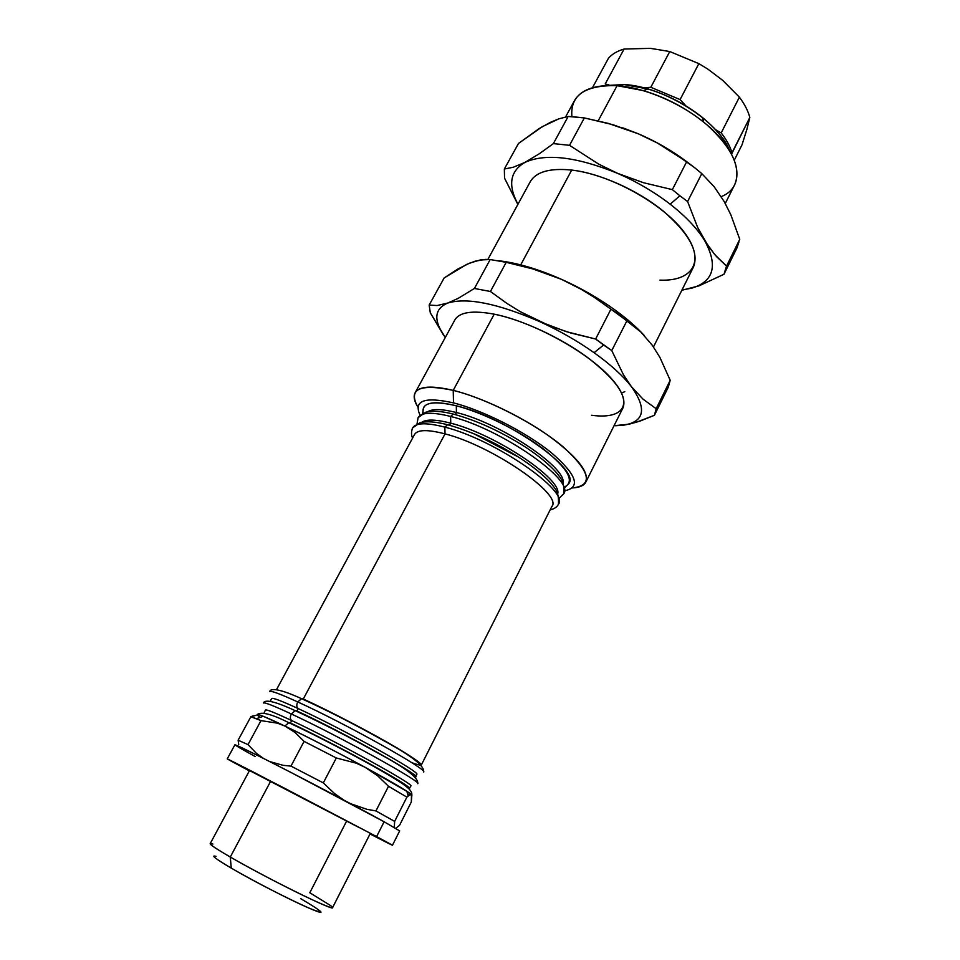<?xml version="1.0" encoding="UTF-8"?>
<svg xmlns="http://www.w3.org/2000/svg" width="960" height="960" viewBox="0 0 960 960"><rect width="100%" height="100%" fill="white"/><g stroke="black" fill="none" stroke-linecap="round" stroke-linejoin="round"><path stroke-width="1.44" d="M297.732 701.94C345.804 723.756 429.444 770.568 423.552 771.996C429.444 770.568 345.804 723.756 297.732 701.94L301.584 698.7L297.732 701.94C279.996 693.852 270.636 690.384 269.652 691.548C270.636 690.384 279.996 693.852 297.732 701.94C296.352 704.964 296.496 707.172 298.164 708.576C296.496 707.172 296.352 704.964 297.732 701.94M411.744 762.648C427.86 768.516 423.072 763.68 397.356 748.128C371.88 733.068 329.808 711.096 303.276 699.012L301.584 698.7L303.276 699.012L445.032 433.884L444.864 427.14C494.7 439.512 569.712 491.4 558.432 504.264C569.712 491.4 494.7 439.512 444.864 427.14L447.552 424.728L444.864 427.14C426.516 422.424 415.728 422.7 412.512 427.98C415.728 422.7 426.516 422.424 444.864 427.14L445.032 433.884C427.704 429.36 417.528 429.564 414.528 434.484L276.696 689.292M291.3 713.952C339.276 736.212 423.312 782.76 417.672 783.672C423.312 782.76 339.276 736.212 291.3 713.952L295.212 710.664L291.3 713.952C273.6 705.708 264.3 702.072 263.424 703.032C264.3 702.072 273.6 705.708 291.3 713.952C289.92 716.988 290.064 719.196 291.744 720.576C290.064 719.196 289.92 716.988 291.3 713.952M414.852 776.844C427.176 779.244 344.928 733.08 296.88 710.976L295.212 710.664L296.88 710.976L298.164 708.576C281.412 700.86 272.592 697.524 271.692 698.532L270.444 700.836M449.544 425.256L447.552 424.728L449.544 425.256M450.6 416.448C500.484 428.46 575.184 480.528 563.7 493.824C575.184 480.528 500.484 428.46 450.6 416.448L453.24 414.06L450.6 416.448C432.216 411.852 421.38 412.272 418.092 417.696C421.38 412.272 432.216 411.852 450.6 416.448L450.744 423.18C436.056 419.388 426.408 419.088 421.8 422.28C426.408 419.088 436.056 419.388 450.744 423.18L450.6 416.448M455.208 414.564L453.24 414.06L455.208 414.564M359.412 827.712L247.944 769.728L359.412 827.712M255.072 756.48C226.284 740.604 229.128 741.276 263.604 758.484C298.476 776.052 357.84 807.228 384.12 821.76L376.608 836.592L392.448 845.256L370.008 833.952C397.164 847.908 399.36 848.784 376.608 836.592L255.528 773.196C221.232 755.568 218.724 754.548 248.016 770.172L227.244 758.892L283.38 787.632L376.608 836.592L384.12 821.76L291.324 772.632C255.768 754.368 236.964 745.08 234.912 744.78L227.244 758.892M653.472 346.944L693.396 267.168C699.372 252.264 689.184 233.448 662.832 210.732C637.164 189.9 599.94 173.376 571.704 170.064L520.728 264.864L571.704 170.064C549.852 167.88 536.004 171.804 530.184 181.848L487.884 259.392M571.896 116.664C570.048 95.208 585.108 84.876 617.1 85.68L598.188 120.828L617.1 85.68C595.104 84.516 580.872 89.556 574.392 100.8L565.584 116.952M585.852 482.052C583.944 485.64 579.432 487.608 572.328 487.944C593.604 485.58 590.628 471.96 563.4 447.06C535.932 423.804 486.9 398.592 453.228 390.372C480.996 397.224 519.624 415.452 547.68 435.084C576.684 456.228 589.404 471.888 585.852 482.052L623.004 407.82C627.42 395.964 615.588 379.176 587.52 357.456C560.304 337.392 522.156 319.764 494.208 314.172L453.228 390.372L453.492 402.888C483.192 410.364 526.02 432.144 551.328 452.676C576.732 474.732 581.16 487.428 564.624 490.788C581.16 487.428 576.732 474.732 551.328 452.676C526.02 432.144 483.192 410.364 453.492 402.888C424.488 396.468 413.34 400.572 420.06 415.212C413.34 400.572 424.488 396.468 453.492 402.888L453.228 390.372C419.484 383.352 407.736 388.98 417.996 407.256C414.204 401.232 413.256 396.408 415.116 392.784C419.088 386.148 431.784 385.344 453.228 390.372L494.208 314.172C472.608 310.152 459.492 312.072 454.86 319.92L415.116 392.784M725.268 203.484L734.712 184.62C741.564 168.012 732.3 148.08 706.92 124.836C682.14 103.608 645.456 87.708 617.1 85.68L624.228 84.564L605.256 85.572L624.228 84.564L617.1 85.68L643.308 90.6C665.484 97.272 685.632 107.808 703.752 122.208C741.06 151.836 746.916 186.672 721.212 196.62M686.34 161.388C671.724 150.468 655.728 141.264 638.328 133.8L657.216 142.92L670.332 150.576L694.368 167.472L686.712 161.664L672.348 189.636L643.488 182.712L617.496 173.316C636.804 181.728 654.36 192.024 670.164 204.192L679.896 195.792L672.348 189.636L679.896 195.792L670.164 204.192C654.36 192.024 636.804 181.728 617.496 173.316C576.432 156.684 545.58 153.048 524.94 162.396C510 171.18 507.684 185.124 517.98 204.228C507.684 185.124 510 171.18 524.94 162.396C545.58 153.048 576.432 156.684 617.496 173.316L598.584 164.064L569.532 145.32L553.368 143.604L539.4 153.708L524.94 162.396L513.276 167.244L504.348 169.02L504.54 178.164L517.86 204.444L504.54 178.164L504.348 169.02L518.484 143.46L542.4 126.612L558.864 118.836L568.164 116.46L573.216 116.76L584.352 117.936L608.208 123.372L638.328 133.8C655.728 141.264 671.724 150.468 686.34 161.388M216.048 856.344C210.372 854.844 215.436 858.756 231.252 868.104L230.292 857.04C212.1 846.432 206.316 842.112 212.916 844.068M249.552 770.46L210.18 843.672C209.976 844.692 216.672 849.144 230.292 857.04L270.66 781.236L230.292 857.04C266.58 878.172 334.392 911.616 332.568 907.656L370.224 833.544M346.692 820.956L309.804 892.752L330.684 905.64C336.24 910.224 327.312 906.948 303.888 895.8C281.352 884.928 249.912 868.368 230.292 857.04L231.252 868.104C267.972 889.752 333.852 921.144 318.816 910.068M731.58 154.068L731.988 152.808C730.152 146.448 726.552 139.824 721.188 132.912L715.452 129.624L721.188 132.912C726.552 139.824 730.152 146.448 731.988 152.808L749.832 117.468L746.904 129.312L749.832 117.468C748.104 110.94 744.636 104.172 739.392 97.164C744.636 104.172 748.104 110.94 749.832 117.468L731.58 154.068M685.86 105.852L680.088 99.588L650.808 87.288L643.668 87.84L650.808 87.288L680.088 99.588L698.856 63.636L707.904 69.144L722.7 80.352L739.392 97.164L721.188 132.912L739.392 97.164L722.7 80.352L707.904 69.144L698.856 63.636L669.756 51.54L698.856 63.636L680.088 99.588L685.86 105.852M608.916 84.936L605.22 83.952L624.096 49.044L650.448 48.348L669.756 51.54L650.808 87.288L669.756 51.54L650.448 48.348L624.096 49.044C617.34 50.976 612.132 54.036 608.484 58.224C612.132 54.036 617.34 50.976 624.096 49.044L605.22 83.952L608.916 84.936M271.668 698.604C272.256 697.392 281.088 700.716 298.164 708.576L296.88 710.976L297.696 711.804L296.892 710.976M265.44 710.112C265.932 709.08 274.704 712.572 291.744 720.576C275.028 712.728 266.268 709.212 265.464 710.052L264.252 712.32M290.46 722.988L291.744 720.576L290.46 722.988L288.816 722.7L291.312 723.852L290.46 722.988C313.416 733.884 348.54 752.04 374.328 766.368C401.124 781.392 412.512 788.736 408.516 788.412M258.672 716.256L257.16 714.588C257.94 713.808 267.168 717.624 284.832 726.024L288.816 722.7L284.832 726.024C262.572 715.476 253.788 712.176 258.492 716.112M449.628 425.28L450.744 423.18C494.388 433.908 561.18 478.308 557.82 493.392C561.18 478.308 494.388 433.908 450.744 423.18L449.628 425.28M564.612 487.788L568.944 483.408C580.62 469.704 506.244 417.456 456.3 405.792L456.444 412.536L455.34 414.6L456.444 412.536C441.984 408.9 432.36 408.648 427.584 411.804C432.36 408.648 441.984 408.9 456.444 412.536L456.3 405.792C437.904 401.316 427.02 401.868 423.648 407.46L422.52 413.508M594.072 352.704L603.612 345.012L595.632 339.024L565.992 331.56L539.352 321.468C559.128 330.48 577.368 340.896 594.072 352.704C577.368 340.896 559.128 330.48 539.352 321.468C497.436 303.372 466.896 297.24 447.708 303.06C434.064 308.964 433.248 320.436 445.284 337.476C433.248 320.436 434.064 308.964 447.708 303.06L458.232 298.332L474.432 288.456L490.176 259.548L480.348 259.944L469.644 263.124L457.776 269.064L444.144 277.956L429.156 305.064L437.076 305.544L447.708 303.06L437.076 305.544L429.156 305.064L444.144 277.956L466.692 264.396L475.164 261.18L485.532 259.404L490.176 259.548L474.432 288.456L490.416 291.492L506.772 303.312L520.032 311.544L549.552 325.776L570.624 332.952L595.632 339.024L610.944 309.192L619.044 314.82L615.696 310.5C599.256 298.572 581.208 288.192 561.564 279.36L580.86 289.128L594.252 297.324L610.944 309.192L594.252 297.324L580.86 289.128L561.564 279.36C581.208 288.192 599.256 298.572 615.696 310.5C627.216 318.924 636.78 327.3 644.4 335.628C636.78 327.3 627.216 318.924 615.696 310.5L619.044 314.82L640.824 331.992L652.26 345.228L640.824 331.992L626.904 320.808L611.76 350.568L623.436 374.76L631.476 386.736C623.04 375.876 610.572 364.524 594.072 352.704C610.572 364.524 623.04 375.876 631.476 386.736L642.984 399.12L656.172 408.708L670.2 380.28L659.844 357.288L652.26 345.228L659.844 357.288L670.2 380.28L656.172 408.708L654.42 415.296L636.132 422.34L623.484 425.196C644.472 421.788 647.124 408.972 631.476 386.736L623.436 374.76L611.76 350.568L626.904 320.808L610.944 309.192L595.632 339.024L611.76 350.568L603.612 345.012L594.072 352.704M498 260.688C516.6 262.668 537.792 268.884 561.564 279.36L535.248 269.52L506.208 262.32L490.416 291.492L506.208 262.32L490.176 259.548L506.208 262.32L530.7 268.164L561.564 279.36C537.792 268.884 516.6 262.668 498 260.688M614.052 425.7L629.052 424.2L640.032 421.08L654.42 415.296L668.28 387.192L654.42 415.296L656.172 408.708L642.984 399.12L631.476 386.736C647.124 408.972 644.472 421.788 623.484 425.196L615.408 425.748M494.208 314.172C532.212 321.564 587.364 351.768 610.836 377.916C634.764 404.148 623.688 419.748 591.516 415.248M443.328 334.8L430.296 312.78L429.156 305.064L430.296 312.78L445.272 337.488M621.6 393L624.78 391.692M668.28 387.192L670.2 380.28L668.28 387.192M490.416 291.492L474.432 288.456L458.232 298.332L447.708 303.06C466.896 297.24 497.436 303.372 539.352 321.468L520.032 311.544L506.772 303.312L490.416 291.492M411.768 795.324C415.764 794.244 332.136 748.44 284.832 726.024C309.288 737.796 336.06 751.56 365.148 767.316C392.868 782.484 408.324 791.664 411.516 794.88L409.8 794.82L406.884 797.124L394.644 821.388L394.284 827.472L394.644 821.388L406.884 797.124L388.5 786.288L377.64 775.764L365.148 767.316L356.232 763.164L336.324 757.98L323.316 782.892L334.524 793.572L343.848 800.088L334.524 793.572L323.316 782.892L336.324 757.98L304.08 741.384L295.164 732.564L284.844 726.024C332.136 748.44 415.764 794.244 411.768 795.324M258.588 716.184L260.184 717.36L258.588 716.184C253.704 712.14 262.464 715.428 284.844 726.024L277.452 723.168L260.988 720.624L248.016 744.612L256.464 753.396L263.484 758.412L256.464 753.396L248.016 744.612L260.988 720.624L250.848 716.748L256.128 715.32M409.368 795.072L407.748 794.508M421.368 764.928L551.952 506.328C562.44 494.34 491.88 445.692 445.032 433.884L303.276 699.012L304.056 699.804L303.276 699.012M456.444 412.536C499.848 422.892 566.028 467.004 563.124 482.664C566.028 467.004 499.848 422.892 456.444 412.536M470.388 432.336C488.448 439.596 505.596 448.56 521.856 459.24M445.032 433.884C492.312 445.8 563.292 495 551.808 506.604M409.572 788.292L410.736 786C415.884 785.304 336.852 741.696 291.744 720.576C337.272 741.888 416.856 785.856 410.7 786.048M415.488 776.58L416.64 774.312C422.016 773.124 343.356 729.276 298.164 708.576C343.776 729.468 422.988 773.676 416.604 774.372M742.02 144.828L734.34 160.08L742.02 144.828L746.904 129.312L742.02 144.828M608.484 58.224L592.464 87.708L608.484 58.224M300.792 898.704C323.352 911.988 325.932 915.06 308.532 907.92C290.388 900.084 252.96 880.8 231.252 868.104M681.984 289.968L691.812 288.156C713.904 281.376 718.188 265.524 704.664 240.612C697.26 228.54 685.764 216.396 670.164 204.192C685.764 216.396 697.26 228.54 704.664 240.612C718.188 265.524 713.904 281.376 691.812 288.156L681.984 289.968M571.704 170.064C610.116 174.324 663.336 203.88 684.432 232.524C705.972 261.216 692.7 281.52 659.916 280.128M681.84 290.268L699.036 285.84L723.972 274.272L726.54 266.1L716.628 256.692L708.492 246.492L697.656 227.472L687.6 201.54L679.896 195.792L687.6 201.54L701.808 173.616L694.368 167.472L701.808 173.616L687.6 201.54L697.656 227.472L704.664 240.612L714.816 254.652L726.54 266.1L723.972 274.272L737.028 247.788L738.984 241.812L737.028 247.788L723.972 274.272L699.036 285.84L681.84 290.268M622.74 127.824L638.328 133.8L622.74 127.824M724.212 201.588L730.824 214.752L739.752 239.328L726.54 266.1L739.752 239.328L730.824 214.752L724.212 201.588L714.144 186.72L701.808 173.616L714.144 186.72L724.212 201.588M568.164 116.46L553.368 143.604L569.532 145.32L584.352 117.936L568.164 116.46L558.864 118.836L550.452 122.304L539.184 128.568L518.484 143.46L504.348 169.02L513.276 167.244L524.94 162.396L539.4 153.708L553.368 143.604L568.164 116.46M584.352 117.936L569.532 145.32L598.584 164.064L617.496 173.316L643.488 182.712L672.348 189.636L686.712 161.664L657.216 142.92L638.328 133.8L612.648 124.62L584.352 117.936M423.216 413.16C421.272 402.696 432.3 400.236 456.3 405.792C482.568 412.464 519.804 430.944 543.768 449.256C568.224 469.008 575.136 481.584 564.492 487.02M729.612 150.588C724.824 139.476 715.764 128.448 702.432 117.492C686.1 104.496 667.932 94.992 647.928 89.004L624.228 84.564C663.84 86.472 718.512 121.02 729.612 150.588M248.016 770.172L249.324 770.868L248.016 770.172M392.448 845.256L399.66 830.916L384.12 821.76M238.74 744.624L238.116 740.208L250.848 716.748L238.116 740.208L248.016 744.612L238.116 740.208L238.74 744.624M269.688 761.556L283.068 765.312L290.964 766.116L304.08 741.384L290.964 766.116L323.316 782.892L290.964 766.116L283.068 765.312L269.688 761.556M350.82 803.784L366.876 809.292L375.936 810.948L388.5 786.288L375.936 810.948L394.644 821.388L375.936 810.948L366.876 809.292L350.82 803.784M395.712 828.312L399.552 825.336L411.3 801.996L411.828 795.48L406.872 791.364L365.148 767.316C336.06 751.56 309.288 737.796 284.844 726.024L263.268 716.292L256.404 718.68L260.988 720.624L277.452 723.168L284.844 726.024L295.164 732.564L304.08 741.384L336.324 757.98L356.232 763.164L365.148 767.316L377.64 775.764L388.5 786.288L406.884 797.124L409.8 794.82L411.516 794.88L411.3 801.996L399.552 825.336L395.712 828.312M253.224 715.776L250.848 716.748L256.404 718.68M473.976 433.788L518.568 457.104L473.976 433.788M291.744 720.576C272.952 711.768 264.264 708.432 265.656 710.58M423.552 771.996C424.956 766.332 412.104 756.12 384.984 741.372C355.788 724.92 327.996 710.688 301.584 698.7C287.232 692.148 271.32 686.46 269.652 691.548M417.672 783.672C418.992 778.2 406.044 768.156 378.816 753.552C349.476 737.172 321.612 722.88 295.212 710.664C280.524 703.872 265.14 698.088 263.424 703.032M550.128 509.952C554.316 508.908 557.088 507.024 558.432 504.264C559.032 491.58 555.588 489.24 550.716 483C543.456 475.056 533.316 466.8 520.308 458.22C495.48 442.464 471.228 431.292 447.552 424.728C435.78 421.704 426.588 421.032 420 422.7L412.512 427.98C411.168 432.012 411.192 435.372 412.596 438.048M559.272 498.168L563.7 493.824C564.552 481.44 561.204 478.908 556.44 472.62C549.288 464.58 539.22 456.24 526.236 447.6C501.408 431.7 477.072 420.528 453.24 414.06C441.42 411.096 432.192 410.52 425.556 412.296L418.092 417.696L417.036 423.816M411.78 795.348C412.692 789.864 406.008 785.004 378.132 768.912C351.396 753.78 313.728 734.232 288.816 722.7C271.692 714.072 261.132 711.36 257.16 714.588M643.308 90.6L647.928 89.004M703.752 122.208L702.432 117.492M406.872 791.364L408.156 795.96"/></g></svg>

